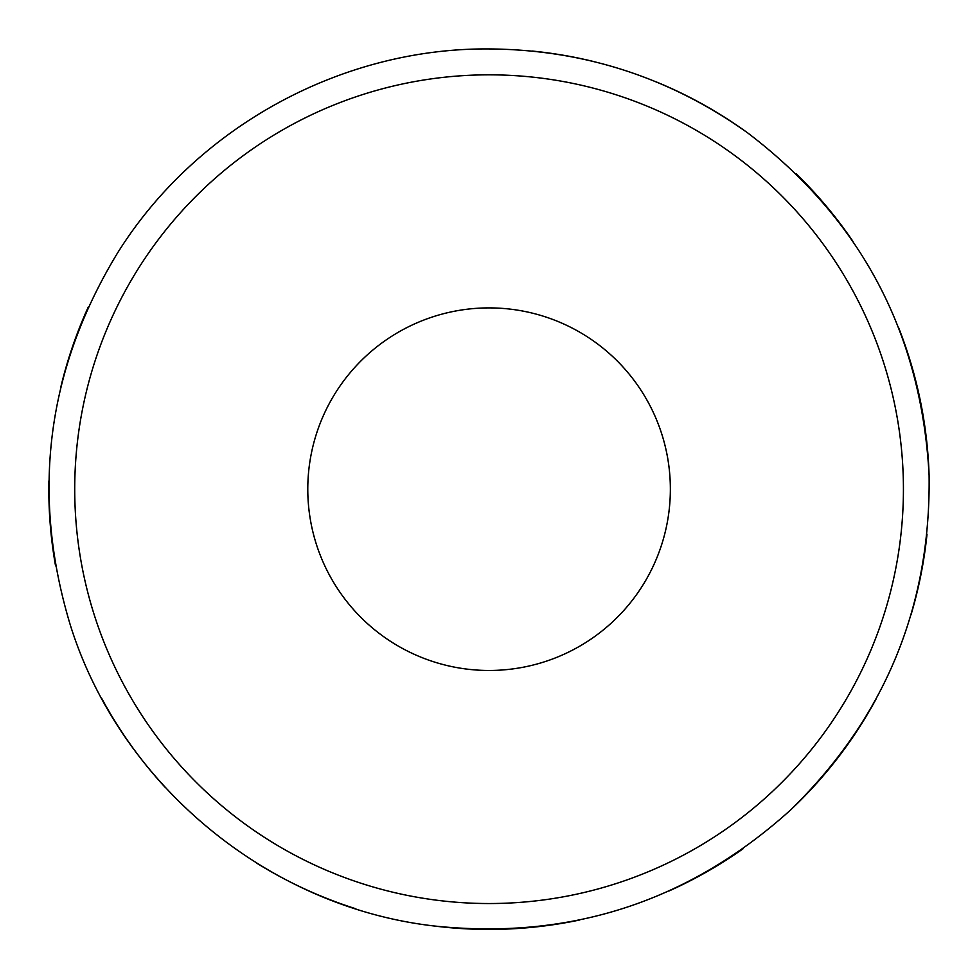 <?xml version="1.0" encoding="UTF-8"?>
<svg xmlns="http://www.w3.org/2000/svg" width="978" height="978" viewBox="0 0 978 978"><rect width="100%" height="100%" fill="white"/><g stroke="black" fill="none" stroke-linecap="round" stroke-linejoin="round"><path stroke-width="1.47" d="M489.073 74.829A414.354 414.354 0 0 1 847.914 696.36A414.354 414.354 0 0 1 130.233 696.36A414.354 414.354 0 0 1 489.073 74.829M489.073 307.899A181.272 181.272 0 0 1 646.067 579.82A181.272 181.272 0 0 1 332.08 579.82A181.272 181.272 0 0 1 489.073 307.899M532.203 51.052A440.247 440.247 0 0 1 592.399 61.235M657.02 82.225A440.247 440.247 0 0 1 747.84 133.02M796.361 173.925A440.247 440.247 0 0 1 853.048 241.529M898.489 327.349A440.247 440.247 0 0 1 929.1 475.357M927.01 534.196A440.247 440.247 0 0 1 911.007 614.844M876.276 698.683A440.247 440.247 0 0 1 790.444 810.114M743.048 848.782A440.247 440.247 0 0 1 669.013 890.982M579.661 920.005A440.247 440.247 0 0 1 433.89 925.958M355.87 908.794A440.247 440.247 0 0 1 256.725 863.134M165.282 787.473A440.247 440.247 0 0 1 101.846 698.647M55.55 565.883A440.247 440.247 0 0 1 48.9 480.919M60.673 387.716A440.247 440.247 0 0 1 88.252 307.08M489.073 48.937C584.196 49.67 670.456 77.702 747.84 133.02C861.031 219.194 921.447 333.302 929.1 475.357C930.824 606.8 884.601 718.378 790.444 810.114C688.818 901.74 569.966 940.347 433.89 925.958C268.033 906.887 120.184 784.576 70.367 625.223C30.734 494.257 46.394 370.283 117.36 253.29C195.686 127.617 340.992 47.739 489.073 48.937"/></g></svg>
